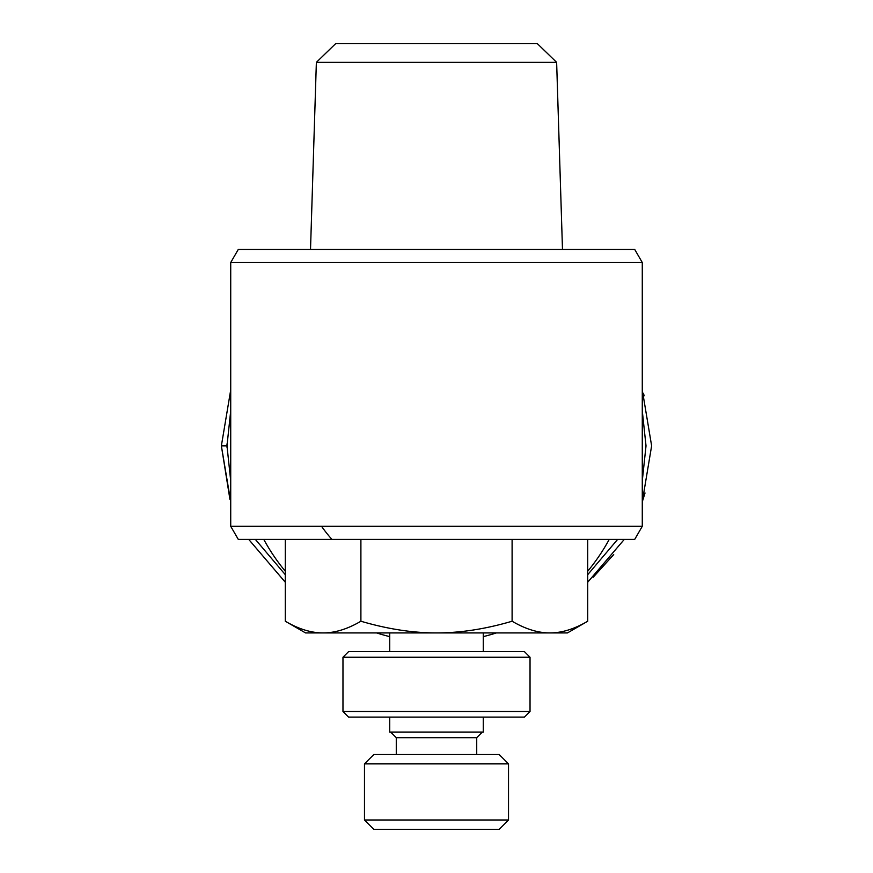 <?xml version="1.0" encoding="UTF-8"?>
<svg xmlns="http://www.w3.org/2000/svg" width="873" height="873" viewBox="0 0 873 873"><rect width="100%" height="100%" fill="white"/><g stroke="black" fill="none" stroke-linecap="round" stroke-linejoin="round"><path stroke-width="1.31" d="M230.723 262.522L238.285 249.427L634.715 249.427L642.277 262.522L230.723 262.522L230.723 526.299L642.277 526.299L642.277 262.522M263.777 539.394A196.425 196.425 0 0 0 285.296 571.226M376.612 632.925A196.425 196.425 0 0 0 389.729 636.624M483.271 636.624A196.425 196.425 0 0 0 496.388 632.925M587.704 571.226A196.425 196.425 0 0 0 609.223 539.394M321.548 526.299A140.302 140.302 0 0 0 331.926 539.394M645.027 492.994L642.473 501.222M613.708 554.573L593.225 577.206M229.948 499.465L221.371 445.852L230.723 501.779M248.696 539.394L285.296 582.247M587.704 582.247L624.304 539.394M642.277 501.779L651.629 445.852L642.277 389.925M316.364 62.343L556.636 62.343L537.342 43.65L335.658 43.65L316.364 62.343L310.515 249.427M556.636 62.343L562.485 249.427M390.668 732.076L396.277 737.685L476.723 737.685L482.333 732.076M396.277 737.685L396.277 754.523M476.723 737.685L476.723 754.523M530.031 711.495L342.969 711.495L348.578 717.104L524.422 717.104L530.031 711.495L530.031 657.249L524.422 651.629L348.578 651.629L342.969 657.249L530.031 657.249M342.969 711.495L342.969 657.249M364.478 763.875L373.83 754.523L499.17 754.523L508.523 763.875L364.478 763.875L364.478 819.998L373.83 829.35L499.17 829.35L508.523 819.998L508.523 763.875M389.729 717.104L389.729 732.076L483.271 732.076L483.271 717.104M483.271 651.629L483.271 632.925M389.729 651.629L389.729 632.925M587.704 621.227L567.45 632.925L549.903 632.925C561.863 632.925 574.467 629.018 587.704 621.227L587.704 539.394M323.097 632.925L305.55 632.925L285.296 621.227C298.533 629.018 311.137 632.925 323.097 632.925C335.046 632.925 347.65 629.018 360.898 621.227C387.394 629.018 412.591 632.925 436.5 632.925L323.097 632.925M436.5 632.925C460.409 632.925 485.606 629.018 512.102 621.227C525.35 629.018 537.954 632.925 549.903 632.925L436.5 632.925M285.296 539.394L285.296 621.227M360.898 539.394L360.898 621.227M512.102 539.394L512.102 621.227M508.523 819.998L364.478 819.998M230.723 389.925L221.371 445.852L230.723 389.947M643.565 393.821L644.187 395.829M642.277 410.845L646.02 445.852L642.277 480.87M617.637 539.394L587.704 574.685M285.296 574.685L255.363 539.394M230.723 480.87L226.98 445.852L230.723 410.845M230.723 526.299L238.285 539.394L634.715 539.394L642.277 526.299M221.371 445.852L226.98 445.852L226.991 447.271M226.991 443.91L226.98 445.852"/></g></svg>
